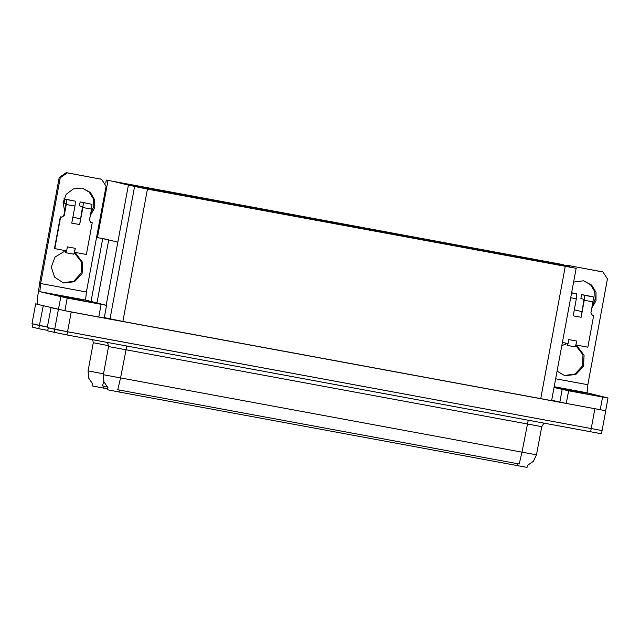 <?xml version="1.0" encoding="UTF-8"?>
<svg xmlns="http://www.w3.org/2000/svg" width="640" height="640" viewBox="0 0 640 640"><rect width="100%" height="100%" fill="white"/><g stroke="black" fill="none" stroke-linecap="round" stroke-linejoin="round"><path stroke-width="0.96" d="M107.568 388.872L92.144 385.96L92.488 383.896M91.08 301.464L102.744 238.536M96.568 237.336L108.688 239.904L97 302.936M43.264 305.752L39.392 325.52L47.376 327.056L32 323.68L35.672 303.872L37.584 304.224M43.064 305.712L35.672 303.872M106.312 180.072L563.616 264.728L106.312 180.072L105.768 183.008M563.616 264.728L563.536 265.16M108.008 180.496L97.432 237.552M106.144 305.216L128.4 185.128L114.8 181.736L556.352 263.368L569.952 266.76L128.4 185.128L147.408 189.104L576.152 268.304L128.4 185.128L117.824 242.184L104.464 238.848M527.432 465.464L527.08 467.36L524.256 466.872L119.008 391.968L107.408 389.76L107.784 387.712M602.056 430.528L54.696 329.336L47.296 327.496L51.048 307.696M600.208 409.728L602.56 397.048L568.608 390.776L566.256 403.456L605.768 410.728L71.216 311.968L50.968 307.68M551.696 400.256L552.456 400.392M104.328 317.576L122.88 321.44L551.624 400.64L576.152 268.304M103.752 381.344L102.472 385.96L106.752 386.68M103.536 373.816L88.08 370.864L88.616 378.04L92.752 384.112M33 323.928L32.376 327.088L33 323.928L39.392 325.52L38.808 328.696L32.416 327.096M47.76 330.408L38.808 328.696M117.768 389.768L519.208 463.984L522.008 452.168L536.512 454.768L541.728 426.64L108.592 346.544L103.376 374.68L120.568 377.952L117.768 389.768M103.376 374.68L103.912 381.856L108.048 387.92M605.768 410.728L602.096 430.544L67.544 331.776L48.256 327.728L47.712 330.912L48.304 327.744M602.096 430.544L601.504 433.712L598.368 433.176L66.952 334.944L47.712 330.912M82.44 188.176L89.152 192.048L93.272 198.624L93.84 206.376L90.72 213.496M64.68 211.112L63.088 202.456L66.264 194.24L73.272 188.928L82.016 188.096L90.312 192.4L94.568 199.656L94.592 208.08L90.376 215.376M99.248 303.768L61.68 296.808L99.248 303.768M83.952 299.952L46.376 293L83.952 299.952M75.104 252.4L74.904 253.472L81.568 262.184L81.12 273.16L73.752 281.312L62.896 282.832M76.184 252.6L75.976 253.736L74.904 253.472M75.976 253.736L82.68 262.576L82.08 273.688L74.448 281.768L63.432 282.976L54.56 277.136L51.272 267.008L55.008 257.024L64.128 251.552L64.336 250.416M101.152 304.352L67.2 298.08L64.848 310.752L37.76 304.384L37.632 297.064L40.16 280.112L59.176 177.488L66.2 172.64L67.272 172.912L60.248 177.76L40.64 283.544L86.44 292.016L85.64 300.104L106.592 305.328L101.152 304.352L98.808 317.032L64.848 310.752M106.592 305.328L104.248 318.008L98.808 317.032M86.44 292.016L106.048 186.224L101.584 179.264L66.2 172.64M100.152 178.92L101.584 179.264M101.224 179.184L67.272 172.912M85.64 300.104L39.84 291.64L67.2 298.08M39.84 291.64L40.64 283.544M583.84 280.872L590.552 284.744L594.672 291.32L595.24 299.072L592.128 306.192M573.6 282.088L583.416 280.792L591.712 285.096L595.976 292.352L596 300.784L591.776 308.072M600.656 396.464L563.08 389.504L600.656 396.464M585.36 392.648L554.192 386.808L585.36 392.648M576.504 345.096L576.304 346.168L582.976 354.88L582.52 365.864L575.152 374.008L564.304 375.528M577.584 345.304L577.376 346.432L576.304 346.168M561.848 345.488L565.536 344.248L565.744 343.112M566.256 403.456L551.704 400.208M564.824 265.48L567.608 265.336L568.672 265.608L565.896 265.744M555.68 378.768L587.84 384.712L607.448 278.92L602.992 271.96L567.608 265.336M601.56 271.616L602.992 271.96M602.632 271.88L568.672 265.608M577.376 346.432L584.088 355.28L583.488 366.384L575.856 374.464L564.832 375.672L557.088 371.16M554.16 386.952L585.424 392.672L554.16 386.952M554.056 387.528L568.608 390.776M602.56 397.048L608 398.024L587.04 392.8L554.2 386.728M587.84 384.712L587.04 392.8M66.52 250.816L65.784 252.696L65.768 250.68M83.328 202.672L92.008 204.28L91.528 209.136L82.848 207.528L83.328 202.672L80.192 201.896L79.448 205.856L82.592 206.632L79.688 224.568L71.792 223.104L74.952 206.072L66.264 204.464L64.208 215.56L61.864 217.176L60.344 216.872L54.472 248.568L66.648 250.84L67.384 246.88L75.28 248.336L74.424 252.272L86.392 254.488L92.264 222.792L90.8 222.504M82.848 207.528L79.688 224.568M66.264 204.464L66.744 199.608L75.432 201.216L63.832 198.904M75.432 201.216L74.952 206.072M75.28 248.336L74.552 252.304M66.744 199.608L64.84 199.136L64.104 203.096L66.008 203.568L63.872 215.472L61.536 217.088L60.344 216.872M63.816 198.936L64.84 199.136M60.68 216.952L54.808 248.648M92.264 222.792L90.96 222.552L89.472 220.232L91.528 209.136M92.008 204.28L80.184 201.888L79.448 205.856M64.104 203.096L63.048 202.896M74.424 252.272L73.68 254.16L65.784 252.696M72.896 217.128L80.392 218.88M567.928 343.512L567.184 345.392L567.176 343.376M584.728 295.368L593.416 296.976L592.936 301.832L584.248 300.224L584.728 295.368L581.6 294.592L580.856 298.552L583.992 299.336L581.096 317.264L573.2 315.8L576.352 298.768L570.704 297.72M584.248 300.224L581.096 317.264M571.584 292.944L576.832 293.912L571.624 292.736M576.832 293.912L576.352 298.768M575.952 345L576.688 341.032L575.824 344.968L587.8 347.184L593.672 315.488L592.208 315.2M562.4 342.496L568.056 343.536L568.792 339.576L576.688 341.032M593.672 315.488L592.368 315.248L590.88 312.928L592.936 301.832M593.416 296.976L592.704 296.8M580.856 298.552L581.592 294.584L592.72 296.712M575.824 344.968L575.088 346.856L567.184 345.392M574.304 309.832L581.8 311.576M52.328 294.104L78.12 298.88L52.328 294.104M67.624 297.92L93.416 302.696L67.624 297.92M554.176 386.864L579.52 391.576L554.176 386.896M569.032 390.616L594.824 395.392L569.032 390.616M103.704 388.152L104.072 386.184M58.368 309.528L54.104 332.504M71.216 311.968L66.952 334.944M594.888 408.776L590.624 431.76M147.408 189.104L122.88 321.44M134.56 186.664L110.032 319M565.272 266.352L540.744 398.688M517.288 465.6L517.656 463.624M119.008 391.968L119.368 389.992M108.656 345.672L93.296 342.736L88.08 370.864M528.208 420.216L522.008 452.168L120.568 377.952L126.768 346M60.248 177.76L59.176 177.488M58.424 309.536L60.776 296.856M559.832 402.232L562.184 389.552M92.632 339.696L93.296 342.736M545.24 423.368L543.424 424.04L541.728 426.64M527.312 465.512L533.36 461.376L536.512 454.768M106.536 342.264L107.944 343.52L108.592 346.544M605.648 410.704L608 398.024"/></g></svg>
